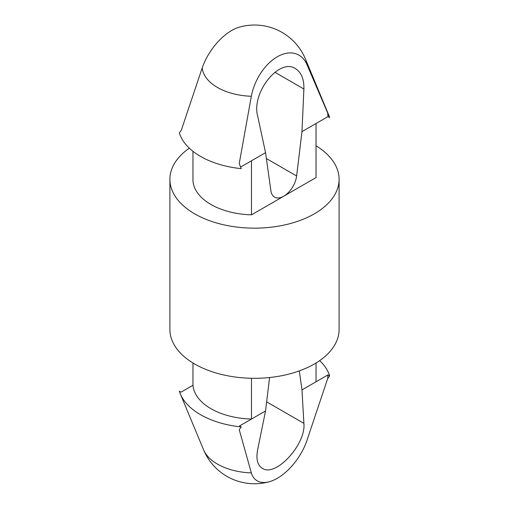 <?xml version="1.0" encoding="UTF-8"?>
<svg xmlns="http://www.w3.org/2000/svg" width="509" height="509" viewBox="0 0 509 509"><rect width="100%" height="100%" fill="white"/><g stroke="black" fill="none" stroke-linecap="round" stroke-linejoin="round"><path stroke-width="0.76" d="M180.288 393.82A76.325 44.067 180 0 0 241.228 426.924L239.236 429.685L251.331 472.899A52.389 30.247 180 0 1 203.555 449.771L180.288 393.82A76.325 44.067 180 0 1 179.34 391.192L181.026 392.165L192.962 385.275A61.608 35.573 180 0 0 251.484 419.06L265.545 410.941L257.592 450.09C255.932 459.137 257.516 465.22 262.351 468.337C275.477 477.614 306.183 444.37 303.892 423.361L301.977 389.907L299.311 370.902M241.228 426.924L239.548 425.95L251.484 419.06L251.484 378.289M316.038 362.993L316.038 381.788L327.974 374.898L329.66 375.871A76.325 44.067 180 0 0 319.684 360.607M329.66 375.871L327.662 378.632L306.793 440.877A41.662 21.76 -55.7 0 1 269.617 481.641A41.662 21.76 -55.7 0 1 251.331 472.899M192.962 362.993L192.962 385.275M269.579 377.532L265.545 410.941M301.977 131.634L316.038 123.515L316.038 177.571L283.761 196.207A18.394 10.619 120 0 0 296.62 175.987L301.977 131.634L303.892 88.999C304.134 79.137 301.322 72.342 295.455 68.632C279.384 57.651 251.395 92.46 257.592 115.728L265.545 152.662L270.896 190.837A18.394 10.619 120 0 0 274.567 197.117A18.394 10.619 120 0 0 283.761 196.207L251.484 214.843A61.608 35.573 180 0 1 192.962 181.051L192.962 151.319M240.611 167.06L251.484 160.78L251.484 214.843M306.793 64.249A41.662 26.15 115.2 0 0 277.278 56.785A41.662 26.15 115.2 0 0 251.331 96.271L239.236 163.58L241.228 168.644A76.325 44.067 180 0 1 179.34 132.913L181.338 130.151L202.207 67.907A41.662 21.76 124.3 0 1 239.383 27.142A55.176 55.176 0 0 1 305.445 59.019A52.389 30.247 180 0 1 306.793 64.249L329.66 117.592L327.974 116.618L316.038 123.515M305.445 59.019L328.712 114.964A76.325 44.067 180 0 1 329.66 117.592M316.038 145.797A84.596 48.845 180 0 1 339.096 179.314L339.096 329.476A84.596 48.845 180 0 1 254.5 378.314A84.596 48.845 180 0 1 169.904 329.476L169.904 179.314A84.596 48.845 180 0 1 189.316 148.176M339.096 179.314A84.596 48.845 180 0 1 254.5 228.153A84.596 48.845 180 0 1 169.904 179.314M251.484 160.78L265.545 152.662M327.662 112.527L327.974 116.618M327.662 378.632L327.974 374.898M301.977 389.907L316.038 381.788M266.64 401.856L303.892 423.361M251.331 96.271A52.389 30.247 180 0 1 202.207 67.907M274.835 72.221L303.892 88.999M266.366 158.522L296.62 175.987M203.555 449.771A55.176 55.176 0 0 0 269.617 481.641"/></g></svg>
